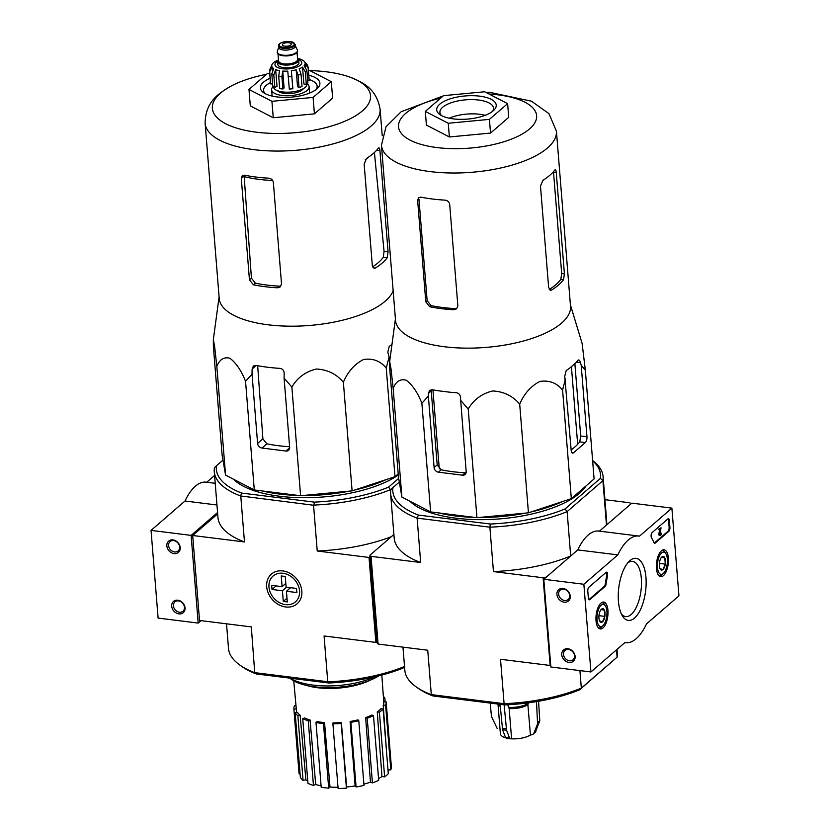 <?xml version="1.0" encoding="UTF-8"?>
<svg xmlns="http://www.w3.org/2000/svg" width="830" height="830" viewBox="0 0 830 830"><rect width="100%" height="100%" fill="white"/><g stroke="black" fill="none" stroke-linecap="round" stroke-linejoin="round"><path stroke-width="1.25" d="M215.219 483.309L206.016 482.168A53.732 23.219 97.1 0 0 185.017 501.009L151.05 530.391L158.115 618.091L198.183 623.081L201.005 620.643M214.586 475.445L206.712 482.251M216.962 504.993L185.017 501.009M217.564 512.515L191.128 535.381L151.05 530.391M166.851 545.922A7.46 6.069 -130.9 0 0 177.35 553.102A7.46 6.069 -130.9 0 0 176.396 541.233A7.46 6.069 -130.9 0 0 166.851 545.922M171.706 606.211A7.46 6.069 -130.9 0 0 182.195 613.391A7.46 6.069 -130.9 0 0 181.241 601.532A7.46 6.069 -130.9 0 0 171.706 606.211M191.128 535.381L198.183 623.081M173.429 605.869A6.173 5.022 -130.9 0 0 177.122 611.451A6.173 5.022 -130.9 0 0 182.984 611.222A6.173 5.022 -130.9 0 0 182.745 603.275A6.173 5.022 -130.9 0 0 174.912 601.885A6.173 5.022 -130.9 0 0 173.429 605.869M168.573 545.58A6.173 5.022 -130.9 0 0 172.267 551.162A6.173 5.022 -130.9 0 0 178.139 550.933A6.173 5.022 -130.9 0 0 177.89 542.976A6.173 5.022 -130.9 0 0 170.067 541.596A6.173 5.022 -130.9 0 0 168.573 545.58M671.885 508.136L678.95 595.836L646.56 623.849A53.732 23.219 -82.9 0 1 625.561 642.7A53.732 23.219 -82.9 0 1 624.886 642.586L590.929 671.968L583.864 584.268L617.831 554.897A53.732 23.219 -82.9 0 1 638.83 536.045A53.732 23.219 -82.9 0 1 639.505 536.149L671.885 508.136L631.817 503.146L599.447 531.138M583.864 584.268L543.795 579.278L550.85 666.978L590.929 671.968M575.128 656.437A7.46 6.069 -130.9 0 0 564.628 649.257A7.46 6.069 -130.9 0 0 565.583 661.126A7.46 6.069 -130.9 0 0 575.128 656.437M570.272 596.148A7.46 6.069 -130.9 0 0 559.783 588.968A7.46 6.069 -130.9 0 0 560.738 600.827A7.46 6.069 -130.9 0 0 570.272 596.148M543.795 579.278L577.763 549.906L617.831 554.897M577.763 549.906A53.732 23.219 -82.9 0 1 598.762 531.055L638.83 536.045M669.374 520.566L669.924 527.424A2.988 1.287 -82.9 0 1 668.835 531.293L655.212 543.079A2.988 1.287 -82.9 0 1 654.631 543.297A2.988 1.287 -82.9 0 1 653.936 542.623A61.202 26.446 -82.9 0 0 651.477 537.757A2.988 1.287 -82.9 0 1 651.156 534.997A2.988 1.287 -82.9 0 1 652.204 532.497L667.839 518.968A2.988 1.287 -82.9 0 1 668.43 518.74A2.988 1.287 -82.9 0 1 669.374 520.566L668.575 520.472L669.125 527.32A2.988 1.287 -82.9 0 1 668.036 531.2L654.413 542.976A2.988 1.287 -82.9 0 1 654.248 543.1M588.885 587.256L606.076 572.389A2.988 1.287 -82.9 0 1 606.668 572.171A2.988 1.287 -82.9 0 1 607.498 575.792A61.503 26.57 -82.9 0 0 606.108 583.988A2.988 1.287 -82.9 0 1 605.06 586.457L589.881 599.592A2.988 1.287 -82.9 0 1 589.29 599.81A2.988 1.287 -82.9 0 1 588.346 597.984L587.796 591.136A2.988 1.287 -82.9 0 1 588.885 587.256M618.433 601.273A31.281 13.519 -82.9 0 1 629.161 561.329A31.281 13.519 -82.9 0 1 645.605 591.043A31.281 13.519 -82.9 0 1 622.376 615.818A31.281 13.519 -82.9 0 1 618.433 601.273M656.447 568.394A13.55 5.852 -82.9 0 1 664.042 549.792A13.55 5.852 -82.9 0 1 668.223 563.954A13.55 5.852 -82.9 0 1 660.69 576.674A13.55 5.852 -82.9 0 1 656.447 568.394M596.023 620.664A13.55 5.852 -82.9 0 1 603.607 602.061A13.55 5.852 -82.9 0 1 607.788 616.234A13.55 5.852 -82.9 0 1 600.256 628.943A13.55 5.852 -82.9 0 1 596.023 620.664M627.75 562.885A27.815 12.014 -82.9 0 1 632.522 561.391A27.815 12.014 -82.9 0 1 641.019 590.472A27.815 12.014 -82.9 0 1 625.654 616.586A27.815 12.014 -82.9 0 1 621.39 613.961M569.691 595.504A6.173 5.022 -130.9 0 0 565.998 589.923A6.173 5.022 -130.9 0 0 560.125 590.151A6.173 5.022 -130.9 0 0 560.375 598.108A6.173 5.022 -130.9 0 0 568.208 599.488A6.173 5.022 -130.9 0 0 569.691 595.504M574.536 655.804A6.173 5.022 -130.9 0 0 570.843 650.222A6.173 5.022 -130.9 0 0 564.981 650.45A6.173 5.022 -130.9 0 0 565.22 658.398A6.173 5.022 -130.9 0 0 573.053 659.777A6.173 5.022 -130.9 0 0 574.536 655.804M606.242 572.264A2.988 1.287 -82.9 0 1 606.699 575.688L607.498 575.792M588.906 599.613A2.988 1.287 -82.9 0 0 589.082 599.488L604.261 586.364A2.988 1.287 -82.9 0 0 605.298 583.884A61.503 26.57 -82.9 0 1 606.699 575.688M661.043 527.776L660.089 533.763L660.358 534.728L661.261 533.161A1.795 0.778 -82.9 0 1 660.244 535.62A1.795 0.778 -82.9 0 1 659.715 533.617L660.628 529.011L659.331 530.142L659.259 529.322L661.043 527.776L658.46 529.218L659.259 529.322M659.331 530.142L658.46 529.218M660.244 535.62L659.445 535.526A1.795 0.778 -82.9 0 1 658.916 533.514L659.643 529.872M658.916 533.514L659.715 533.617M660.182 533.296L661.261 533.161M660.161 533.42L660.867 533.503M668.015 518.843A2.988 1.287 -82.9 0 1 668.575 520.472M659.528 562.346A6.899 2.978 -82.9 0 1 661.738 557.054A6.899 2.978 -82.9 0 1 661.904 556.909L664.788 557.802L665.297 564.13L662.921 569.567L660.037 568.675A6.899 2.978 -82.9 0 1 659.528 562.346M661.904 556.909A6.899 2.978 -82.9 0 1 664.788 557.802A6.899 2.978 -82.9 0 1 665.297 564.13A6.899 2.978 -82.9 0 1 662.921 569.567A6.899 2.978 -82.9 0 1 660.244 569.069A6.899 2.978 -82.9 0 1 660.037 568.675M663.243 573.509A11.195 4.835 -82.9 0 1 657.651 562.346A11.195 4.835 -82.9 0 1 665.93 553.766A11.195 4.835 -82.9 0 1 667.216 563.829A11.195 4.835 -82.9 0 1 663.502 573.271A11.195 4.835 -82.9 0 1 663.243 573.509M663.502 573.271L662.309 574.443A12.689 5.478 -82.9 0 1 662.008 574.713A12.689 5.478 -82.9 0 1 659.508 575.657A12.689 5.478 -82.9 0 1 658.647 575.387M661.738 550.539A12.689 5.478 -82.9 0 1 662.641 550.477A12.689 5.478 -82.9 0 1 665.058 552.344L665.93 553.766M659.404 563.394L665.297 564.13M661.448 557.387L664.788 557.802M599.094 614.615A6.899 2.978 -82.9 0 1 601.314 609.324A6.899 2.978 -82.9 0 1 601.47 609.178L604.354 610.071L604.863 616.4L602.487 621.836L599.602 620.944A6.899 2.978 -82.9 0 1 599.094 614.615M601.47 609.178A6.899 2.978 -82.9 0 1 604.354 610.071A6.899 2.978 -82.9 0 1 604.863 616.4A6.899 2.978 -82.9 0 1 602.487 621.836A6.899 2.978 -82.9 0 1 599.82 621.338A6.899 2.978 -82.9 0 1 599.602 620.944M602.808 625.789A11.195 4.835 -82.9 0 1 597.216 614.615A11.195 4.835 -82.9 0 1 605.495 606.045A11.195 4.835 -82.9 0 1 606.782 616.109A11.195 4.835 -82.9 0 1 603.068 625.54A11.195 4.835 -82.9 0 1 602.808 625.789M603.068 625.54L601.875 626.712A12.689 5.478 -82.9 0 1 601.584 626.992A12.689 5.478 -82.9 0 1 599.073 627.926A12.689 5.478 -82.9 0 1 598.212 627.656M601.314 602.808A12.689 5.478 -82.9 0 1 602.207 602.746A12.689 5.478 -82.9 0 1 604.624 604.614L605.495 606.045M598.97 615.663L604.863 616.4M601.013 609.656L604.354 610.071M391.968 344.481A96.311 37.526 175.4 0 1 389.28 346.307L387.797 352.138L389.104 356.942L386.251 368.053C380.358 360.936 372.805 358.083 363.582 359.494C354.586 364.069 347.853 371.643 343.371 382.225C336.43 373.988 327.445 369.578 316.396 369.018C305.575 371.612 297.399 377.629 291.87 387.081L284.088 378.117L284.171 373.044C283.943 370.346 282.522 368.779 279.907 368.364A96.311 37.526 175.4 0 1 255.858 365.366L253.368 365.999L252.113 369.049L252.03 374.133L245.545 381.323C241.364 370.699 236.166 363.011 229.952 358.27C223.965 356.672 219.597 359.411 216.827 366.476L214.659 346.691L213.331 339.584L213.393 346.535L222.129 455.172L225.563 475.123L254.291 489.959L300.605 495.728L352.107 490.872L394.987 476.69L398.203 473.909M404.542 666.77L403.079 668.046A104.341 40.66 -4.6 0 1 328.898 683.007L256.294 673.96A104.341 40.66 -4.6 0 1 242.049 666.625L239.891 665.1A106.582 41.531 -4.6 0 0 254.737 672.715L251.303 626.899L199.522 620.456L192.685 535.495L217.678 513.884M222.98 460.111L216.464 465.744A104.341 40.66 -4.6 0 0 241.738 493.082L240.513 495.946A106.582 41.531 175.4 0 1 214.275 471.616A106.582 41.531 175.4 0 1 214.431 467.726L216.464 465.744M314.352 502.129A104.341 40.66 -4.6 0 0 388.523 487.169L390.494 489.648A106.582 41.531 175.4 0 1 313.937 505.086L314.352 502.129L241.738 493.082M398.68 478.381L388.523 487.169M233.583 479.263A92.545 36.063 -4.6 0 0 279.617 496.247A92.545 36.063 -4.6 0 0 398.296 475.061M592.62 460.567A106.582 41.531 175.4 0 1 603.088 476.617A106.582 41.531 175.4 0 1 602.912 480.663L567.129 511.612A106.582 41.531 175.4 0 1 489.887 527.185L417.117 518.128A106.582 41.531 175.4 0 1 390.619 493.705A106.582 41.531 175.4 0 1 390.795 489.659L390.494 489.648M404.718 666.407L403.079 668.046M370.066 556.546L369.018 557.449L375.855 642.41L324.074 635.967L327.757 681.731L254.986 672.674M376.903 641.497L375.855 642.41M266.689 586.769A19.64 15.978 -130.9 0 0 294.308 605.661A19.64 15.978 -130.9 0 0 291.797 574.433A19.64 15.978 -130.9 0 0 266.689 586.769M369.018 557.449L317.236 551.006L313.553 505.242L240.513 495.946M192.685 535.495L244.466 541.949L240.783 496.174M226.517 623.818L228.499 648.386A106.582 41.531 -4.6 0 0 239.891 665.1M327.757 681.731L328.151 681.845A106.582 41.531 -4.6 0 0 404.521 666.49M244.466 541.949A106.582 41.531 175.4 0 1 217.968 517.526L214.275 471.616M391.324 536.688A106.582 41.531 175.4 0 1 317.236 551.006M328.898 683.007L328.151 681.845M254.737 672.715L256.294 673.96M289.898 678.152A50.993 19.868 -4.6 0 0 314.508 686.794A50.993 19.868 -4.6 0 0 378.75 675.879M290.116 678.172A53.732 20.937 -4.6 0 0 313.086 685.092A53.732 20.937 -4.6 0 0 374.787 676.834M386.5 751.275L383.211 705.251A43.876 17.098 175.4 0 0 383.751 702.014A43.876 17.098 175.4 0 0 383.751 701.962L386.147 701.858L391.345 766.536A46.273 18.032 175.4 0 1 390.816 769.825L387.994 769.95M388.295 773.695A46.273 18.032 175.4 0 1 384.622 776.88L381.935 776.538L377.256 711.933A43.876 17.098 175.4 0 0 380.939 708.747L383.097 709.017L388.295 773.695M378.553 778.623A43.285 16.87 -4.6 0 0 381.935 776.538M378.688 780.314A46.273 18.032 175.4 0 1 372.431 782.898L370.46 782.151L365.636 717.618A43.876 17.098 175.4 0 0 371.902 715.035L373.49 715.636L378.688 780.314M363.882 784.132A43.285 16.87 -4.6 0 0 370.46 782.151M363.986 785.388A46.273 18.032 175.4 0 1 356.091 786.985L355.126 785.937L350.115 721.467A43.876 17.098 175.4 0 0 358.01 719.869L358.778 720.71L363.986 785.388M341.379 722.515L341.223 723.47A46.273 18.032 175.4 0 1 332.903 723.822L333.058 722.868A43.876 17.098 175.4 0 0 341.379 722.515L346.618 786.965A43.285 16.87 -4.6 0 0 355.126 785.937M346.618 786.965L346.421 788.147A46.273 18.032 175.4 0 1 338.101 788.5L332.903 723.822M324.54 722.567L323.472 723.48A46.273 18.032 175.4 0 1 315.991 722.546L317.06 721.633A43.876 17.098 175.4 0 0 320.712 722.173A43.876 17.098 175.4 0 0 324.54 722.567L329.998 787.016A43.285 16.87 -4.6 0 0 338.007 787.317M329.998 787.016L328.68 788.158A46.273 18.032 175.4 0 1 321.2 787.224L315.991 722.546M310.057 720.004L308.252 720.751A46.273 18.032 175.4 0 1 302.743 718.676L304.548 717.929A43.876 17.098 175.4 0 0 310.057 720.004L315.701 784.506A43.285 16.87 -4.6 0 0 321.086 785.823M315.701 784.506L313.45 785.429A46.273 18.032 175.4 0 1 307.951 783.354L302.743 718.676M300.128 715.242L297.856 715.699A46.273 18.032 175.4 0 1 295.169 712.794L297.441 712.337A43.876 17.098 175.4 0 0 300.128 715.242L305.886 779.806A43.285 16.87 -4.6 0 0 307.764 781.113M305.886 779.806L303.064 780.376A46.273 18.032 175.4 0 1 300.367 777.471L295.169 712.794M300.066 773.726L299.091 773.768L293.882 709.09A46.273 18.032 175.4 0 1 294.422 705.791L295.988 705.728M306.55 685.424A44.187 17.212 -4.6 0 0 317.797 687.759A44.187 17.212 -4.6 0 0 369.848 680.33M293.882 709.09L296.279 708.986L296.601 712.503L293.768 680.839M297.856 715.699L303.064 780.376M308.252 720.751L313.45 785.429M323.472 723.48L328.68 788.158M341.223 723.47L346.421 788.147M358.778 720.71A46.273 18.032 175.4 0 1 350.893 722.308L356.091 786.985M350.893 722.308L350.115 721.467M373.49 715.636A46.273 18.032 175.4 0 1 367.223 718.22L372.431 782.898M367.223 718.22L365.636 717.618M383.097 709.017A46.273 18.032 175.4 0 1 379.414 712.202L384.622 776.88M379.414 712.202L377.256 711.933M386.147 701.858A46.273 18.032 175.4 0 1 385.608 705.147L390.816 769.825M385.608 705.147L383.211 705.251M383.346 696.297A46.273 18.032 175.4 0 1 384.861 698.154L385.162 701.9M384.861 698.154L383.491 698.435M262.456 490.976A92.545 36.063 -4.6 0 0 279.44 494.047A92.545 36.063 -4.6 0 0 298.364 495.448M302.774 495.52A92.545 36.063 -4.6 0 0 349.451 491.121M354.784 489.99A92.545 36.063 -4.6 0 0 386.116 479.626M216.827 366.476L225.563 475.123M245.545 381.323L254.291 489.959M291.87 387.081L300.605 495.728M252.03 374.133L257.601 443.438A4.482 3.642 -130.9 0 0 261.938 448.044L285.987 451.043A4.482 3.642 -130.9 0 0 288.591 450.317A4.482 3.642 -130.9 0 0 289.66 447.432L284.088 378.117M343.371 382.225L352.107 490.872M386.251 368.053L394.987 476.69M389.104 356.942L389.602 363.115M372.587 266.855A83.477 32.526 -4.6 0 0 383.273 257.352L384.072 251.428L374.413 152.502M277.49 287.792L279.399 286.143A83.477 32.526 -4.6 0 1 255.36 283.144L251.428 278.175L249.457 279.886L253.441 284.804A87.773 34.206 -4.6 0 0 265.009 286.692A87.773 34.206 -4.6 0 0 277.49 287.792L280.312 286.869L281.515 283.87L273.361 182.476C272.873 179.965 271.306 178.533 268.661 178.17A87.773 34.206 175.4 0 1 256.19 177.07A87.773 34.206 175.4 0 1 244.622 175.182L242.246 175.711L241.302 178.481L244.145 176.022L244.186 176.645A81.475 31.748 -4.6 0 0 272.676 180.504M251.428 278.175L244.186 176.645M379.922 150.531C379.673 148.134 379.144 147.367 378.345 148.207A87.773 34.206 175.4 0 1 366.518 158.437L364.152 164.164L372.317 265.559L374.174 268.349L375.347 268.059A87.773 34.206 -4.6 0 0 387.164 257.829L388.077 251.926L379.922 150.531L376.758 150.137M378.937 147.844L378.345 148.207M309.86 70.602A79.338 30.918 175.4 0 1 326.377 71.805A79.338 30.918 175.4 0 1 349.835 77.097A79.338 30.918 175.4 0 1 354.763 116.283A79.338 30.918 175.4 0 1 256.543 132.209A79.338 30.918 175.4 0 1 229.858 86.745A79.338 30.918 175.4 0 1 266.492 74.285M249.457 279.886L241.302 178.481M382.236 135.788L380.099 109.218A87.773 34.206 -4.6 0 1 253.98 149.659A87.773 34.206 -4.6 0 1 205.124 123.297L219.213 298.416A87.773 34.206 -4.6 0 0 268.069 324.789A87.773 34.206 -4.6 0 0 393.161 290.811M289.608 446.737A86.507 33.708 -4.6 0 1 266.835 443.811L262.892 438.863L257.674 365.719M308.335 69.813L331.305 81.682L313.097 97.421L271.929 101.312L248.979 89.443L267.177 73.694L269.698 73.455M248.979 89.443L250.297 105.887L273.257 117.746L271.929 101.312M313.097 97.421L314.414 113.866L273.257 117.746M331.305 81.682L332.623 98.127L314.414 113.866M316.043 89.547A26.871 10.468 -4.6 0 0 317.143 86.144A26.871 10.468 -4.6 0 0 309.123 79.524M270.435 82.637A26.871 10.468 -4.6 0 0 263.577 90.46A26.871 10.468 -4.6 0 0 265.206 93.634M270.082 78.311A29.849 11.63 -4.6 0 0 263.567 92.638A29.849 11.63 -4.6 0 0 277.002 96.923A29.849 11.63 -4.6 0 0 317.496 88.302A29.849 11.63 -4.6 0 0 308.77 75.198M286.547 587.204L282.428 590.763L283.289 601.449L287.004 598.243M284.555 584.528L285.914 584.693M282.428 590.763L272.012 589.466L276.12 585.907M285.811 583.438L282.096 586.654L271.68 585.347L272.012 589.466M282.096 586.654L281.235 575.958L285.25 576.456L286.111 587.152L296.528 588.449L296.86 592.558L286.433 591.261L287.294 601.947L283.289 601.449M283.009 573.271A17.088 13.892 49.1 0 1 298.136 598.44A17.088 13.892 49.1 0 1 271.659 595.152A17.088 13.892 49.1 0 1 283.009 573.271M290.552 587.702L286.433 591.261M289.296 588.781L289.193 587.536M297.534 58.349A10.603 4.129 175.4 0 1 298.717 60.051L298.935 62.79A10.603 4.129 175.4 0 1 288.705 67.749A10.603 4.129 175.4 0 1 277.811 64.491L277.594 61.742A10.603 4.129 175.4 0 1 278.486 59.885M284.856 46.158A4.482 1.743 -4.6 0 0 291.288 44.094A4.482 1.743 -4.6 0 0 286.692 42.714A4.482 1.743 -4.6 0 0 282.366 44.81A4.482 1.743 -4.6 0 0 284.856 46.158M295.221 44.467L295.345 46.117A8.362 3.258 175.4 0 1 287.284 50.039A8.362 3.258 175.4 0 1 278.683 47.455L278.548 45.806A8.362 3.258 175.4 0 0 287.149 48.389A8.362 3.258 175.4 0 0 295.221 44.467L290.324 41.5C278.278 41.49 278.06 45.577 278.548 45.806M295.335 45.868L297.327 49.893A10.147 3.953 175.4 0 1 297.503 50.495A10.147 3.953 175.4 0 1 287.699 55.247A10.147 3.953 175.4 0 1 277.262 52.114A10.147 3.953 175.4 0 1 277.334 51.502L278.662 47.206M297.493 50.765A10.147 3.953 175.4 0 1 297.545 51.035A10.147 3.953 175.4 0 1 287.74 55.797A10.147 3.953 175.4 0 1 277.303 52.663A10.147 3.953 175.4 0 1 277.313 52.394M298.717 60.051A10.603 4.129 175.4 0 1 288.487 65.01A10.603 4.129 175.4 0 1 277.594 61.742M282.74 71.069L284.099 87.98L282.906 89.007L281.91 76.671L282.74 71.069A16.714 6.516 175.4 0 0 287.771 71.11L289.307 89.069A19.401 7.563 175.4 0 0 292.876 88.727L291.33 70.778A16.714 6.516 175.4 0 0 296.186 69.803L298.053 75.146L299.049 87.482A19.401 7.563 175.4 0 0 302.016 86.496L301.02 74.171L299.153 68.817A16.714 6.516 175.4 0 0 302.535 67.074L305.315 71.951L306.312 84.287A19.401 7.563 175.4 0 0 307.889 82.917L306.893 70.592L304.112 65.715A16.714 6.516 175.4 0 0 305.108 63.671L308.158 67.998A19.401 7.563 -4.6 0 0 308.158 67.562L307.536 65.041L304.869 62.292A16.714 6.516 175.4 0 0 303.209 60.497L301.228 59.47A16.714 6.516 175.4 0 0 300.885 59.345L297.659 58.432M297.711 58.474A16.714 6.516 175.4 0 1 300.885 59.345M269.46 69.502L269.47 70.675A19.401 7.563 -4.6 0 1 269.47 70.239L271.784 65.414A16.714 6.516 175.4 0 1 272.78 63.371L274.357 62.011A16.714 6.516 175.4 0 1 275.342 61.399L278.382 59.988M272.603 83.778L270.694 83.955L269.709 71.619L272.022 66.794L272.344 70.737M274.792 87.254L273.796 74.928L275.664 69.606L277.033 86.517L274.792 87.254A19.401 7.563 175.4 0 1 272.8 86.227L271.815 73.901L273.682 68.579A16.714 6.516 175.4 0 1 272.022 66.794M282.906 89.007A19.401 7.563 175.4 0 1 279.7 88.603L278.704 76.277L279.534 70.664A16.714 6.516 175.4 0 1 275.664 69.606M270.694 83.955A19.401 7.563 175.4 0 1 270.466 83.01L269.47 70.675A19.401 7.563 -4.6 0 0 269.709 71.619M308.158 67.562L309.154 79.898A19.401 7.563 175.4 0 1 309.154 80.323L308.158 67.998M277.531 90.698A13.436 5.239 -4.6 0 0 284.441 93.417A13.436 5.239 -4.6 0 0 303.396 88.613M306.778 83.934L306.799 84.224A16.714 6.516 175.4 0 1 290.656 92.057A16.714 6.516 175.4 0 1 273.475 86.901L273.454 86.621M287.771 71.11L289.307 89.069M296.186 69.803L297.545 86.704L299.049 87.482M302.535 67.074L303.894 83.986L306.312 84.287M305.108 63.671L305.367 66.939M309.154 80.323L307.691 80.469M273.215 86.486A18.81 7.325 -4.6 0 0 271.607 89.806A18.81 7.325 -4.6 0 0 282.086 95.46A18.81 7.325 -4.6 0 0 309.102 86.797A18.81 7.325 -4.6 0 0 306.986 83.768M569.992 367.887L575.584 363.052L569.992 367.887A96.788 37.713 175.4 0 1 566.226 370.502L564.742 376.332L571.185 450.389A4.482 1.93 97.1 0 0 572.607 453.128A4.482 1.93 97.1 0 0 573.489 452.796L585.316 442.577A4.482 1.93 97.1 0 0 586.955 436.756L581.197 365.252L585.358 370.305L582.11 343.402L570.397 304.849M578.749 359.919L578.043 360.272A96.788 37.713 175.4 0 1 575.584 363.052M578.043 360.272C578.946 359.452 579.765 360.262 580.502 362.7L581.197 365.252M443.189 95.927L401.17 111.728L386.043 126.71L381.447 145.25L395.537 320.37A87.773 34.206 -4.6 0 0 444.403 346.743A87.773 34.206 -4.6 0 0 570.521 306.291L556.422 131.171L549.014 113.7L531.48 101.187L490.25 92.472L485.695 92.296M585.358 370.305L594.093 478.941L571.32 498.643L528.44 512.826L476.939 517.681L430.625 511.913L401.896 497.066L398.462 477.126L389.727 368.479L389.664 361.538L390.982 368.634L393.161 388.43C395.92 381.395 400.278 378.646 406.244 380.202C412.469 384.923 417.687 392.611 421.879 403.266L428.363 396.076L428.405 393.379L429.66 390.328L432.16 389.695A96.788 37.713 175.4 0 0 438.178 390.764L449.538 392.175L438.178 390.764M428.363 396.076L434.111 467.581A4.482 3.642 -130.9 0 0 438.448 472.187L462.497 475.185A4.482 3.642 -130.9 0 0 465.091 474.459A4.482 3.642 -130.9 0 0 466.17 471.575L460.463 397.363C460.235 394.665 458.814 393.109 456.199 392.694A96.788 37.713 175.4 0 1 449.538 392.175M460.422 400.07L468.203 409.034C473.712 399.624 481.867 393.596 492.657 390.971C503.727 391.501 512.743 395.91 519.694 404.179C524.166 393.638 530.889 386.064 539.853 381.458C549.097 380.016 556.671 382.858 562.584 389.996L565.438 378.895M571.154 449.922A91.352 35.597 -4.6 0 0 579.755 441.882L580.689 435.978L574.879 363.665M428.405 393.379L431.237 390.92L437.192 464.914L441.187 469.822A91.352 35.597 -4.6 0 0 452.775 471.699A91.352 35.597 -4.6 0 0 465.236 472.82L462.497 475.185M536.491 701.609L537.57 723.936L533.898 733.118L532.767 734.509L530.432 735.038L527.88 704.763L528.451 702.813M506.57 738.679L511.591 738.804A16.424 6.401 -4.6 0 0 530.318 735.027M497.99 704.058L500.376 733.678A16.424 6.401 -4.6 0 0 505.667 737.839M500.106 704.317L502.565 729.684L505.532 737.538L507.524 738.347M511.529 738.845L509.537 738.036L506.57 730.182L504.111 704.815M511.591 738.804L509.153 708.54L507.659 704.774M535.329 732.288L539.78 720.606L538.556 701.257M490.177 703.083L491.485 716.549L497.232 728.553M604.946 499.67L629.804 502.773L630.893 503.945L606.481 525.058L602.912 480.663L600.391 478.381L565.023 508.977A104.186 40.597 175.4 0 1 490.333 524.031L418.413 515.077A104.186 40.597 175.4 0 1 392.964 487.552L399.313 482.064M550.715 665.349L550.155 665.463L543.1 577.763L493.456 571.59L489.887 527.185L490.333 524.031M565.023 508.977L567.129 511.612L570.698 556.007L546.285 577.12L543.1 577.763M550.155 665.463L500.511 659.279L504.09 703.684L431.31 694.617L427.74 650.222L378.096 644.049L377.017 642.866L369.962 555.177L393.897 534.468M378.096 644.049L371.041 556.349L369.962 555.177M504.889 704.909L504.09 703.684A106.582 41.531 -4.6 0 0 581.332 688.101L617.115 657.153L579.579 689.844A104.186 40.597 -4.6 0 1 504.889 704.909L432.97 695.955L431.31 694.617A106.582 41.531 -4.6 0 1 416.204 686.908A106.582 41.531 -4.6 0 1 404.822 670.204L402.965 647.141M416.204 686.908L418.507 688.537A104.186 40.597 -4.6 0 0 432.97 695.955M579.579 689.844L581.332 688.101L579.921 670.599M616.991 649.423L617.292 653.106A106.582 41.531 -4.6 0 1 617.115 657.153L616.524 649.828M418.413 515.077L417.117 518.128L420.686 562.522L371.041 556.349M592.641 460.816A104.186 40.597 175.4 0 1 600.391 478.381M586.042 485.913A92.545 36.063 175.4 0 1 455.95 518.19A92.545 36.063 175.4 0 1 409.916 501.206M420.686 562.522A106.582 41.531 175.4 0 1 394.188 538.11L390.619 493.705M570.698 556.007A106.582 41.531 175.4 0 1 493.456 571.59M603.088 476.617L606.657 521.012A106.582 41.531 175.4 0 1 606.481 525.058M390.795 489.659L392.964 487.552M438.79 512.93A92.545 36.063 -4.6 0 0 455.774 516.001A92.545 36.063 -4.6 0 0 474.698 517.401M479.107 517.474A92.545 36.063 -4.6 0 0 525.784 513.075M531.117 511.934A92.545 36.063 -4.6 0 0 562.45 501.579M571.413 366.653L577.67 444.309M432.928 389.851L439.288 468.877M448.262 123.255L489.43 119.375L507.628 103.636L508.738 117.331L490.53 133.08L449.372 136.96L426.413 125.102L425.302 111.396L448.262 123.255L449.372 136.96M549.273 289.483A84.785 33.034 -4.6 0 0 560.789 279.451L561.682 273.537L553.517 172.142L556.256 172.474C556.007 170.088 555.478 169.31 554.679 170.16A87.773 34.206 175.4 0 1 542.851 180.39L540.486 186.117L548.64 287.512L550.498 290.303L551.67 290.012A87.773 34.206 -4.6 0 0 563.497 279.783L560.789 279.451M554.679 170.16L555.27 169.797M563.497 279.783L564.41 273.879L556.256 172.474M444.994 200.123A87.773 34.206 175.4 0 1 432.523 199.024A87.773 34.206 175.4 0 1 420.955 197.135L418.579 197.654L417.635 200.435L425.79 301.83L429.774 306.758A87.773 34.206 -4.6 0 0 441.342 308.646A87.773 34.206 -4.6 0 0 453.813 309.746L456.645 308.822L457.849 305.824L449.694 204.429C449.206 201.918 447.64 200.487 444.994 200.123M417.635 200.435L418.974 199.273L427.139 300.668L431.102 305.606A84.785 33.034 -4.6 0 0 442.649 307.505A84.785 33.034 -4.6 0 0 455.151 308.594L453.813 309.746M562.584 389.996L571.32 498.643M519.694 404.179L528.44 512.826M468.203 409.034L476.939 517.681M421.879 403.266L430.625 511.913M393.161 388.43L401.896 497.066M507.628 103.636L484.668 91.767L443.511 95.647L425.302 111.396M489.43 119.375L490.53 133.08M485.166 115.318A26.871 10.468 -4.6 0 0 449.258 118.202M492.366 111.5A26.871 10.468 -4.6 0 0 493.477 108.097A26.871 10.468 -4.6 0 0 465.848 99.818A26.871 10.468 -4.6 0 0 439.91 112.413A26.871 10.468 -4.6 0 0 441.539 115.588M453.336 118.877A29.849 11.63 -4.6 0 0 493.829 110.245A29.849 11.63 -4.6 0 0 465.537 95.917A29.849 11.63 -4.6 0 0 439.9 114.592A29.849 11.63 -4.6 0 0 453.336 118.877M605.298 583.884L606.108 583.988M604.261 586.364L605.06 586.457M589.082 599.488L589.881 599.592M669.125 527.32L669.924 527.424M668.036 531.2L668.835 531.293M654.413 542.976L655.212 543.079M365.314 159.692A81.475 31.748 -4.6 0 0 368.364 157.233M375.347 268.059L373.137 267.789M387.164 257.829L383.273 257.352M388.077 251.926L384.072 251.428M255.36 283.144L253.441 284.804M256.263 365.449L252.113 369.049M289.68 447.847L285.987 451.043M266.835 443.811L261.938 448.044M262.892 438.863L257.601 443.438M277.625 61.233A13.436 5.239 -4.6 0 0 282.459 68.755A13.436 5.239 -4.6 0 0 298.935 66.141A13.436 5.239 -4.6 0 0 298.593 59.542M290.178 41.552A7.615 2.967 175.4 0 1 291.05 46.636A7.615 2.967 175.4 0 1 279.254 45.162A7.615 2.967 175.4 0 1 290.178 41.552M292.928 54.811A9.555 3.725 175.4 0 1 282.47 55.652M297.057 52.415L297.617 59.449A9.555 3.725 175.4 0 1 288.394 63.92A9.555 3.725 175.4 0 1 278.579 60.974L278.009 53.95M297.555 58.64A10.302 4.015 175.4 0 1 288.477 64.896A10.302 4.015 175.4 0 1 278.507 60.165M305.315 71.951A19.401 7.563 -4.6 0 0 306.893 70.592M271.815 73.901A19.401 7.563 -4.6 0 0 273.796 74.928M278.704 76.277A19.401 7.563 -4.6 0 0 280.27 76.505A19.401 7.563 -4.6 0 0 281.91 76.671M288.311 76.734A19.401 7.563 -4.6 0 0 291.88 76.391M298.053 75.146A19.401 7.563 -4.6 0 0 301.02 74.171M573.489 452.796L571.828 452.589M585.316 442.577L579.755 441.882M586.955 436.756L580.689 435.978M580.502 362.7L576.404 362.191M441.187 469.822L438.448 472.187M437.192 464.914L434.111 467.581M498.083 704.068A16.424 6.401 -4.6 0 0 500.293 706.372M509.153 708.54A16.424 6.401 -4.6 0 0 527.88 704.763M498.508 704.12A16.818 6.557 -4.6 0 0 500.189 705.303M508.863 707.326A16.818 6.557 -4.6 0 0 528.129 703.435M537.809 722.318A25.979 10.126 -4.6 0 0 539.78 720.606M537.57 723.936A25.554 9.96 -4.6 0 0 539.542 722.225M533.898 733.118A20.615 8.03 -4.6 0 0 535.869 731.417M505.532 737.538A20.615 8.03 -4.6 0 0 509.537 738.036M502.565 729.684A25.554 9.96 -4.6 0 0 506.57 730.182M502.243 728.18A25.979 10.126 -4.6 0 0 506.248 728.678M440.647 98.127A69.264 26.985 -4.6 0 0 398.525 125.154A69.264 26.985 -4.6 0 0 437.088 147.574A69.264 26.985 -4.6 0 0 531.542 127.063A69.264 26.985 -4.6 0 0 489.057 94.029M381.447 145.25A87.773 34.206 -4.6 0 0 430.314 171.613A87.773 34.206 -4.6 0 0 556.422 131.171M551.67 290.012L549.47 289.732M564.41 273.879L561.682 273.537M431.102 305.606L429.774 306.758M427.139 300.668L425.79 301.83M624.865 642.607L625.561 642.7M662.641 550.477L661.946 550.394M659.508 575.657L658.812 575.574M602.207 602.746L601.511 602.663M599.073 627.926L598.378 627.843M383.751 702.014L381.831 675.081M380.099 109.218C376.27 87.212 360.77 81.651 349.835 77.097M205.124 123.297C205.373 100.959 219.784 93.002 229.858 86.745M219.089 296.974L213.352 339.501M277.262 52.114L277.303 52.663M297.503 50.495L297.545 51.035M309.611 93.053L309.102 86.797M272.115 96.073L271.607 89.806M395.422 318.928L389.675 361.507M532.777 734.529L535.34 732.299M479.75 92.234L445.7 95.44"/></g></svg>
